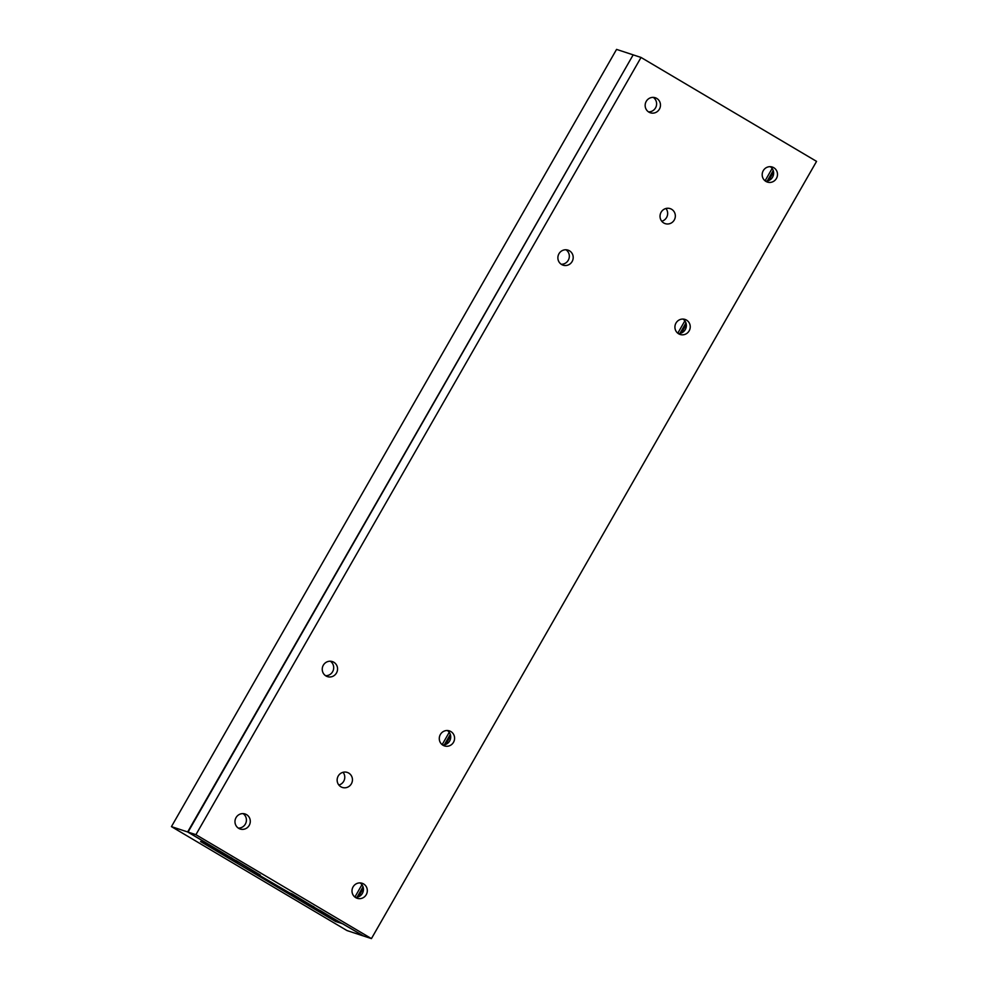 <?xml version="1.0" encoding="UTF-8"?>
<svg xmlns="http://www.w3.org/2000/svg" width="988" height="988" viewBox="0 0 988 988"><rect width="100%" height="100%" fill="white"/><g stroke="black" fill="none" stroke-linecap="round" stroke-linejoin="round"><path stroke-width="1.48" d="M632.765 54.723L616.561 49.4L171.443 826.623L187.646 831.958L633.123 54.945M187.646 831.958L207.851 843.925L200.552 841.517L310.417 906.663L335.648 921.508L342.984 923.829M358.446 896.845L363.374 888.237M445.712 744.458L450.639 735.85M681.362 333.005L686.29 324.397M768.627 180.619L773.555 172.011M342.947 923.916L363.201 935.797M310.775 906.786L311.282 905.897M310.417 906.663L310.961 905.724M363.152 935.883L346.961 930.548L171.443 826.623M360.101 882.914A7.904 7.632 -71.8 0 1 355.347 897.388M366.239 894.683A7.904 7.632 -71.8 0 1 357.187 898.302A7.904 7.632 -71.8 0 1 353.087 886.891A7.904 7.632 -71.8 0 1 362.127 883.272A7.904 7.632 -71.8 0 1 366.239 894.683M653.266 97.392A7.904 7.632 -71.8 0 1 648.499 111.866M659.391 109.162A7.904 7.632 -71.8 0 1 650.339 112.78A7.904 7.632 -71.8 0 1 646.238 101.369A7.904 7.632 -71.8 0 1 655.291 97.75A7.904 7.632 -71.8 0 1 659.391 109.162M243.073 813.618A7.904 7.632 -71.8 0 1 238.318 828.092M249.211 825.388A7.904 7.632 -71.8 0 1 240.158 829.006A7.904 7.632 -71.8 0 1 236.058 817.595A7.904 7.632 -71.8 0 1 245.098 813.976A7.904 7.632 -71.8 0 1 249.211 825.388M770.294 166.688A7.904 7.632 -71.8 0 1 765.527 181.162M776.42 178.458A7.904 7.632 -71.8 0 1 767.38 182.076A7.904 7.632 -71.8 0 1 763.267 170.665A7.904 7.632 -71.8 0 1 772.32 167.046A7.904 7.632 -71.8 0 1 776.42 178.458M447.379 730.527A7.904 7.632 -71.8 0 1 442.612 745.001M453.504 742.297A7.904 7.632 -71.8 0 1 444.464 745.915A7.904 7.632 -71.8 0 1 440.364 734.504A7.904 7.632 -71.8 0 1 449.404 730.885A7.904 7.632 -71.8 0 1 453.504 742.297M565.988 249.779A7.904 7.632 -71.8 0 1 561.221 264.253M572.114 261.548A7.904 7.632 -71.8 0 1 563.074 265.167A7.904 7.632 -71.8 0 1 558.961 253.755A7.904 7.632 -71.8 0 1 568.014 250.137A7.904 7.632 -71.8 0 1 572.114 261.548M330.35 661.231A7.904 7.632 -71.8 0 1 325.583 675.706M336.476 673.001A7.904 7.632 -71.8 0 1 327.436 676.619A7.904 7.632 -71.8 0 1 323.323 665.208A7.904 7.632 -71.8 0 1 332.376 661.59A7.904 7.632 -71.8 0 1 336.476 673.001M683.017 319.075A7.904 7.632 -71.8 0 1 678.262 333.549M689.155 330.844A7.904 7.632 -71.8 0 1 680.102 334.463A7.904 7.632 -71.8 0 1 676.002 323.051A7.904 7.632 -71.8 0 1 685.042 319.433A7.904 7.632 -71.8 0 1 689.155 330.844M343.046 772.295A7.904 7.632 -71.8 0 1 338.859 785.04M351.37 783.817A7.904 7.632 -71.8 0 1 342.317 787.436A7.904 7.632 -71.8 0 1 338.217 776.037A7.904 7.632 -71.8 0 1 347.27 772.418A7.904 7.632 -71.8 0 1 351.37 783.817M665.937 208.493A7.904 7.632 -71.8 0 1 661.75 221.238M674.261 220.015A7.904 7.632 -71.8 0 1 665.208 223.634A7.904 7.632 -71.8 0 1 661.108 212.235A7.904 7.632 -71.8 0 1 670.16 208.616A7.904 7.632 -71.8 0 1 674.261 220.015M641.039 57.452L633.172 54.859L188.041 832.094L195.92 834.675L641.039 57.452L816.557 161.377L371.439 938.6L363.559 936.007L257.213 874.047L260.326 875.072L235.712 860.313M235.638 860.449L188.041 832.094M195.92 834.675L371.439 938.6M317.037 909.664L319.791 911.109L315.851 908.54L320.458 910.677L341.959 923.582L333.327 920.137L313.443 908.367L311.825 907.219L317.148 909.466M313.406 907.737L313.937 906.811M311.825 907.219L312.294 906.391M357.039 897.265L363.028 886.792M444.316 744.866L450.306 734.405M679.954 333.425L685.944 322.953M767.219 181.039L773.221 170.566M354.877 897.042L361.954 884.692M442.155 744.656L449.219 732.306M677.793 333.203L684.857 320.853M765.07 180.816L772.134 168.466M313.727 906.873L292.213 893.955L283.581 890.497L305.082 903.415L309.689 905.539L306.416 903.193L313.801 906.725M283.581 890.497L283.939 889.867M234.699 860.919L237.466 862.363L233.526 859.795L238.12 861.919L259.634 874.837L250.989 871.391L231.118 859.622L229.488 858.473L234.823 860.709M231.069 858.992L231.686 857.93M229.488 858.473L229.957 857.646M231.39 858.115L209.888 845.209L201.256 841.751L225.77 856.275L227.364 856.794L223.362 854.212L231.55 857.843"/></g></svg>
